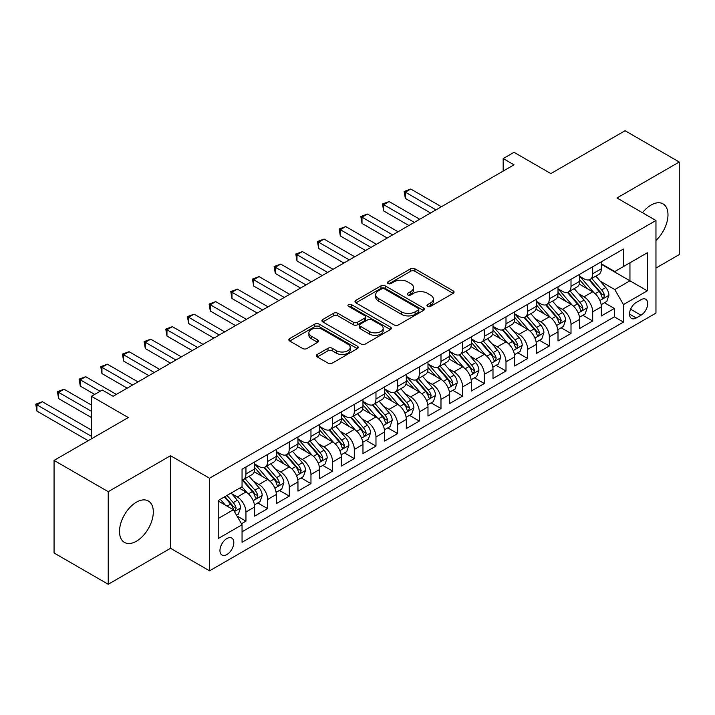 <?xml version="1.0" encoding="UTF-8"?>
<svg xmlns="http://www.w3.org/2000/svg" width="715" height="715" viewBox="0 0 715 715"><rect width="100%" height="100%" fill="white"/><g stroke="black" fill="none" stroke-linecap="round" stroke-linejoin="round"><path stroke-width="1.07" d="M427.615 306.369A2.109 1.216 0 0 0 430.591 306.369L453.185 293.32A3.012 1.734 0 0 0 454.07 292.086A3.012 1.734 0 0 0 453.185 290.862L414.897 268.76A3.012 1.734 0 0 0 410.642 268.76L388.048 281.799A2.109 1.216 0 0 0 387.432 282.666A2.109 1.216 0 0 0 388.048 283.524A2.109 1.216 0 0 0 391.025 283.524L393.947 281.835A9.626 5.559 0 0 1 407.559 281.835L410.75 283.676A9.626 5.559 0 0 1 413.574 287.609A9.626 5.559 0 0 1 410.75 291.532L407.827 293.221A2.109 1.216 0 0 0 407.21 294.088A2.109 1.216 0 0 0 407.827 294.946A2.109 1.216 0 0 0 410.803 294.946L413.735 293.257A9.626 5.559 0 0 1 427.347 293.257L430.537 295.098A9.626 5.559 0 0 1 433.353 299.031A9.626 5.559 0 0 1 430.537 302.954L427.615 304.644A2.109 1.216 0 0 0 426.989 305.502A2.109 1.216 0 0 0 427.615 306.369L427.615 304.644M136.413 541.228A23.908 13.8 120 0 0 152.027 520.163A23.908 13.8 120 0 0 148.363 501.009A23.908 13.8 120 0 0 136.413 502.189A23.908 13.8 120 0 0 120.79 523.255A23.908 13.8 120 0 0 124.455 542.408A23.908 13.8 120 0 0 136.413 541.228M655.959 240.446A23.908 13.8 120 0 0 663.028 203.864A23.908 13.8 120 0 0 651.079 205.053A23.908 13.8 120 0 0 642.481 212.721M226.878 554.554A9.804 5.666 120 0 0 233.287 545.911A9.804 5.666 120 0 0 231.785 538.055A9.804 5.666 120 0 0 226.878 538.538A9.804 5.666 120 0 0 220.479 547.181A9.804 5.666 120 0 0 221.981 555.037A9.804 5.666 120 0 0 226.878 554.554M317.263 354.47A3.012 1.734 0 0 0 316.387 355.704A3.012 1.734 0 0 0 317.263 356.928L328.006 363.131A3.012 1.734 0 0 0 332.261 363.131L357.366 348.643A3.012 1.734 0 0 0 358.242 347.41A3.012 1.734 0 0 0 357.366 346.185L319.078 324.083A3.012 1.734 0 0 0 314.823 324.083L289.718 338.57A3.012 1.734 0 0 0 288.842 339.795A3.012 1.734 0 0 0 289.718 341.028L302.695 348.518A3.012 1.734 0 0 0 306.95 348.518L317.692 342.315A3.012 1.734 0 0 0 318.577 341.091A3.012 1.734 0 0 0 317.692 339.857L311.257 336.148A8.044 4.647 0 0 1 308.898 332.859A8.044 4.647 0 0 1 313.867 328.569A8.044 4.647 0 0 1 322.635 329.579L347.848 344.13A8.044 4.647 0 0 1 350.198 347.41A8.044 4.647 0 0 1 345.238 351.709A8.044 4.647 0 0 1 336.461 350.699L332.261 348.276A3.012 1.734 0 0 0 328.006 348.276L317.263 354.47L317.263 356.928M655.959 268.045L679.25 254.594L679.25 162.01L625.071 130.729L550.854 173.584L514.014 152.313L503.181 158.569L514.014 164.825L113.113 396.28L102.281 390.033L91.44 396.28L91.44 438.822M108.233 491.679L108.233 584.271L170.536 548.298L170.536 455.714L108.233 491.679L54.063 460.406L128.28 417.551L91.44 396.28M170.536 455.714L209.549 478.237L655.959 220.497L655.959 313.09L209.549 570.82L209.549 478.237M679.25 162.01L616.947 197.984L655.959 220.497M394.162 324.941A3.012 1.734 0 0 0 398.416 324.941L423.512 310.444A3.012 1.734 0 0 0 424.397 309.22A3.012 1.734 0 0 0 423.512 307.995L385.224 285.884A3.012 1.734 0 0 0 380.97 285.884L355.873 300.38A3.012 1.734 0 0 0 354.998 301.605A3.012 1.734 0 0 0 355.873 302.838L394.162 324.941M349.376 306.815A2.109 1.216 0 0 1 351.512 307.119L351.512 304.617L390.444 327.086A3.012 1.734 0 0 1 391.32 328.319A3.012 1.734 0 0 1 390.444 329.544L365.338 344.031A3.012 1.734 0 0 1 361.084 344.031L322.796 321.929L322.796 319.471A3.012 1.734 0 0 0 321.92 320.704A3.012 1.734 0 0 0 322.796 321.929M322.796 319.471L333.539 313.268A3.012 1.734 0 0 1 337.793 313.268L353.326 322.242A3.012 1.734 0 0 0 357.572 322.242L364.704 318.121A3.012 1.734 0 0 0 365.58 316.897A3.012 1.734 0 0 0 364.704 315.664L348.536 306.333A2.109 1.216 0 0 1 347.919 305.475A2.109 1.216 0 0 1 349.215 304.349A2.109 1.216 0 0 1 351.512 304.617M108.233 584.271L54.063 552.99L54.063 460.406M241.456 523.746L245.951 521.146L236.96 515.953M231.839 493.859L237.282 496.997A12.262 7.079 60 0 1 245.951 512.012L254.62 507.007L254.62 516.141L267.625 508.633L257.766 502.94M253.512 481.347L258.955 484.493A12.262 7.079 60 0 1 267.625 499.499L276.294 494.494L276.294 503.628L289.289 496.121L279.431 490.436M275.186 468.834L280.629 471.98A12.262 7.079 60 0 1 289.289 486.995L297.958 481.99L297.958 491.125L310.962 483.617L301.104 477.924M296.85 456.322L302.293 459.468A12.262 7.079 60 0 1 310.962 474.483L319.632 469.478L319.632 478.612L332.636 471.105L322.769 465.411M318.524 443.818L323.967 446.955A12.262 7.079 60 0 1 332.636 461.97L341.305 456.965L341.305 466.1L354.3 458.592L344.442 452.899M340.197 431.306L345.64 434.443A12.262 7.079 60 0 1 354.3 449.458L362.97 444.453L362.97 453.587L375.974 446.08L366.116 440.386M361.862 418.793L367.304 421.93A12.262 7.079 60 0 1 375.974 436.945L384.643 431.94L384.643 441.075L397.647 433.567L387.78 427.874M383.535 406.281L388.978 409.418A12.262 7.079 60 0 1 397.647 424.433L406.317 419.428L406.317 428.562L419.312 421.055L409.454 415.361M405.208 393.768L410.642 396.914A12.262 7.079 60 0 1 419.312 411.92L427.981 406.915L427.981 416.05L440.985 408.542L431.127 402.858M426.873 381.256L432.316 384.402A12.262 7.079 60 0 1 440.985 399.417L449.655 394.412L449.655 403.546L462.659 396.038L452.792 390.345M448.546 368.743L453.989 371.889A12.262 7.079 60 0 1 462.659 386.904L471.319 381.899L471.319 391.034L484.323 383.526L474.465 377.833M470.22 356.24L475.654 359.377A12.262 7.079 60 0 1 484.323 374.392L492.993 369.387L492.993 378.521L505.997 371.014L496.139 365.32M491.884 343.727L497.327 346.864A12.262 7.079 60 0 1 505.997 361.879L514.666 356.874L514.666 366.009L527.67 358.501L517.803 352.808M513.558 331.215L519.001 334.352A12.262 7.079 60 0 1 527.67 349.367L536.33 344.362L536.33 353.496L549.335 345.989L539.476 340.295M535.231 318.702L540.665 321.839A12.262 7.079 60 0 1 549.335 336.854L558.004 331.849L558.004 340.983L571.008 333.476L561.15 327.783M556.896 306.19L562.339 309.336A12.262 7.079 60 0 1 571.008 324.342L579.677 319.337L579.677 328.471L592.681 320.964L592.681 311.838A12.262 7.079 -120 0 0 584.012 296.823L578.569 293.677M582.814 315.279L592.681 320.964M254.62 507.007A12.262 7.079 -120 0 0 245.951 492L239.454 488.247M276.294 494.494A12.262 7.079 -120 0 0 267.625 479.488L254.218 471.748M297.958 481.99A12.262 7.079 -120 0 0 289.289 466.975L275.892 459.236M319.632 469.478A12.262 7.079 -120 0 0 310.962 454.463L297.565 446.723M341.305 456.965A12.262 7.079 -120 0 0 332.636 441.95L319.23 434.211M362.97 444.453A12.262 7.079 -120 0 0 354.3 429.438L340.903 421.698M384.643 431.94A12.262 7.079 -120 0 0 375.974 416.925L362.577 409.195M406.317 419.428A12.262 7.079 -120 0 0 397.647 404.413L384.241 396.682M427.981 406.915A12.262 7.079 -120 0 0 419.312 391.909L405.914 384.169M449.655 394.412A12.262 7.079 -120 0 0 440.985 379.397L427.579 371.657M471.319 381.899A12.262 7.079 -120 0 0 462.659 366.884L449.252 359.144M492.993 369.387A12.262 7.079 -120 0 0 484.323 354.372L470.926 346.632M514.666 356.874A12.262 7.079 -120 0 0 505.997 341.859L492.59 334.12M536.33 344.362A12.262 7.079 -120 0 0 527.67 329.347L514.264 321.616M558.004 331.849A12.262 7.079 -120 0 0 549.335 316.834L535.937 309.103M579.677 319.337A12.262 7.079 -120 0 0 571.008 304.331L557.602 296.591M640.998 299.701L636.234 302.454A9.501 5.488 120 0 0 630.031 310.819A9.501 5.488 120 0 0 631.488 318.434A9.501 5.488 120 0 0 636.234 317.969L640.998 315.217A9.501 5.488 120 0 0 647.209 306.842A9.501 5.488 120 0 0 645.752 299.228A9.501 5.488 120 0 0 640.998 299.701M218.218 518.518L233.385 509.759L242.054 524.774L242.054 542.292L623.453 322.09L623.453 304.581L614.784 289.566L600.243 281.165M242.054 524.774L218.218 538.538L218.218 500.5L242.054 486.745L242.054 469.228L623.453 249.026L623.453 266.543L647.29 252.779L647.29 290.817L623.453 304.581M254.62 463.972L258.955 466.475A12.262 7.079 60 0 0 265.086 467.083L273.756 462.078A12.262 7.079 -120 0 0 276.294 456.465L276.294 449.458M276.294 451.46L280.629 453.962A12.262 7.079 60 0 0 286.751 454.57L295.42 449.565A12.262 7.079 -120 0 0 297.958 443.952L297.958 436.945M297.958 438.947L302.293 441.45A12.262 7.079 60 0 0 308.424 442.058L317.094 437.053A12.262 7.079 -120 0 0 319.632 431.44L319.632 424.433M319.632 426.435L323.967 428.937A12.262 7.079 60 0 0 330.098 429.545L338.767 424.54A12.262 7.079 -120 0 0 341.305 418.927L341.305 411.92M341.305 413.922L345.64 416.425A12.262 7.079 60 0 0 351.762 417.033L360.431 412.028A12.262 7.079 -120 0 0 362.97 406.415L362.97 399.408M362.97 401.41L367.304 403.912A12.262 7.079 60 0 0 373.436 404.52L382.105 399.515A12.262 7.079 -120 0 0 384.643 393.911L384.643 386.904M384.643 388.906L388.978 391.409A12.262 7.079 60 0 0 395.109 392.017L403.769 387.012A12.262 7.079 -120 0 0 406.317 381.399L406.317 374.392M406.317 376.394L410.642 378.896A12.262 7.079 60 0 0 416.774 379.504L425.443 374.499A12.262 7.079 -120 0 0 427.981 368.886L427.981 361.879M427.981 363.881L432.316 366.384A12.262 7.079 60 0 0 438.447 366.992L447.116 361.987A12.262 7.079 -120 0 0 449.655 356.374L449.655 349.367M449.655 351.369L453.989 353.871A12.262 7.079 60 0 0 460.12 354.479L468.781 349.474A12.262 7.079 -120 0 0 471.319 343.861L471.319 336.854M471.319 338.856L475.654 341.359A12.262 7.079 60 0 0 481.785 341.967L490.454 336.962A12.262 7.079 -120 0 0 492.993 331.349L492.993 324.342M492.993 326.344L497.327 328.846A12.262 7.079 60 0 0 503.458 329.454L512.128 324.449A12.262 7.079 -120 0 0 514.666 318.836L514.666 311.829M514.666 313.831L519.001 316.334A12.262 7.079 60 0 0 525.123 316.942L533.792 311.937A12.262 7.079 -120 0 0 536.33 306.333L536.33 299.326M536.33 301.328L540.665 303.83A12.262 7.079 60 0 0 546.796 304.438L555.466 299.433A12.262 7.079 -120 0 0 558.004 293.82L558.004 286.813M558.004 288.815L562.339 291.318A12.262 7.079 60 0 0 568.47 291.926L577.139 286.921A12.262 7.079 -120 0 0 579.677 281.308L579.677 274.301M242.054 531.781L614.346 316.843L614.346 308.46L601.342 315.967L601.342 306.833A12.262 7.079 -120 0 0 592.681 291.818L579.275 284.078M579.677 276.303L584.012 278.805A12.262 7.079 -120 0 0 590.134 279.413A12.262 7.079 -120 0 0 592.681 273.8L592.681 266.793M590.134 279.413L598.804 274.408A12.262 7.079 -120 0 0 601.342 268.795L601.342 261.788M245.951 466.975L245.951 473.982A12.262 7.079 60 0 1 243.413 479.595A12.262 7.079 60 0 1 242.054 480.087M243.413 479.595L252.082 474.59A12.262 7.079 -120 0 0 254.62 468.977L254.62 461.97M267.625 454.463L267.625 461.47A12.262 7.079 60 0 1 265.086 467.083M289.289 441.95L289.289 448.957A12.262 7.079 60 0 1 286.751 454.57M310.962 429.438L310.962 436.445A12.262 7.079 60 0 1 308.424 442.058M332.636 416.925L332.636 423.932A12.262 7.079 60 0 1 330.098 429.545M354.3 404.413L354.3 411.42A12.262 7.079 60 0 1 351.762 417.033M375.974 391.909L375.974 398.916A12.262 7.079 60 0 1 373.436 404.52M397.647 379.397L397.647 386.404A12.262 7.079 60 0 1 395.109 392.017M419.312 366.884L419.312 373.891A12.262 7.079 60 0 1 416.774 379.504M440.985 354.372L440.985 361.379A12.262 7.079 60 0 1 438.447 366.992M462.659 341.859L462.659 348.866A12.262 7.079 60 0 1 460.12 354.479M484.323 329.347L484.323 336.354A12.262 7.079 60 0 1 481.785 341.967M505.997 316.834L505.997 323.841A12.262 7.079 60 0 1 503.458 329.454M527.67 304.331L527.67 311.329A12.262 7.079 60 0 1 525.123 316.942M549.335 291.818L549.335 298.825A12.262 7.079 60 0 1 546.796 304.438M571.008 279.306L571.008 286.313A12.262 7.079 60 0 1 568.47 291.926M571.008 324.342L571.008 333.476M549.335 336.854L549.335 345.989M527.67 349.367L527.67 358.501M505.997 361.879L505.997 371.014M484.323 374.392L484.323 383.526M462.659 386.904L462.659 396.038M440.985 399.417L440.985 408.542M419.312 411.92L419.312 421.055M397.647 424.433L397.647 433.567M375.974 436.945L375.974 446.08M354.3 449.458L354.3 458.592M332.636 461.97L332.636 471.105M310.962 474.483L310.962 483.617M289.289 486.995L289.289 496.121M267.625 499.499L267.625 508.633M245.951 512.012L245.951 521.146M233.385 509.759L218.218 501M614.784 289.566L629.951 280.807L629.951 262.789L647.29 252.779M601.342 264.291L647.29 290.817M601.342 263.79L614.784 271.548L623.453 266.543M170.536 548.298L209.549 570.82M503.181 158.569L503.181 171.082M604.488 302.767L614.346 308.46M614.346 316.843L623.453 322.09M428.455 306.663L430.537 305.457A9.626 5.559 0 0 0 433.353 301.533L433.353 299.031M413.574 287.609L413.574 290.111A9.626 5.559 0 0 1 410.75 294.035L408.667 295.241M453.149 293.338L414.897 271.253A3.012 1.734 0 0 0 410.642 271.253L388.889 283.819M423.477 310.471L385.224 288.386A3.012 1.734 0 0 0 380.97 288.386L355.918 302.856M418.195 310.078A2.109 1.216 0 0 0 418.811 309.22A2.109 1.216 0 0 0 418.195 308.362L384.59 288.958A2.109 1.216 0 0 0 381.613 288.958L378.53 290.737A9.626 5.559 0 0 0 375.706 294.669A9.626 5.559 0 0 0 378.53 298.593L401.499 311.856A9.626 5.559 0 0 0 415.111 311.856L418.195 310.078L418.195 312.58A2.109 1.216 0 0 0 418.811 311.722L418.811 309.22M375.706 294.669L375.706 297.172A9.626 5.559 0 0 0 378.53 301.095L378.53 298.593M418.195 312.58L415.111 314.359A9.626 5.559 0 0 1 401.499 314.359L378.53 301.095M322.84 321.956L333.539 315.771L333.539 313.268M365.58 316.897L365.58 319.399A3.012 1.734 0 0 1 364.704 320.624L357.572 324.744A3.012 1.734 0 0 1 353.326 324.744L337.793 315.771A3.012 1.734 0 0 0 333.539 315.771M351.512 307.119L390.399 329.57M369.432 331.537A8.044 4.647 0 0 0 378.208 332.546A8.044 4.647 0 0 0 383.169 328.257A8.044 4.647 0 0 0 380.818 324.968L371.934 319.846A3.012 1.734 0 0 0 367.68 319.846L360.557 323.958A3.012 1.734 0 0 0 359.672 325.182A3.012 1.734 0 0 0 360.557 326.415L369.432 331.537L369.432 334.039A8.044 4.647 0 0 0 378.208 335.049A8.044 4.647 0 0 0 383.169 330.759L383.169 328.257M359.672 325.182L359.672 327.685A3.012 1.734 0 0 0 360.557 328.918L360.557 326.415M369.432 334.039L360.557 328.918M350.198 347.41L350.198 349.912A8.044 4.647 0 0 1 345.238 354.211A8.044 4.647 0 0 1 336.461 353.201L332.261 350.779A3.012 1.734 0 0 0 328.006 350.779L317.308 356.955M308.898 332.859L308.898 335.362A8.044 4.647 0 0 0 311.257 338.651L311.257 336.148M317.657 342.342L311.257 338.651M357.321 348.661L319.078 326.585A3.012 1.734 0 0 0 314.823 326.585L289.763 341.046M601.163 304.679L606.767 301.453L608.93 295.197A8.124 4.692 -120 0 0 605.766 287.564L595.863 276.106M593.879 292.605L582.135 279.011A23.443 13.531 -120 0 0 579.677 276.437M587.444 288.797L580.875 281.192A19.457 11.234 -120 0 0 579.677 279.878M441.414 206.742L410.759 189.037L405.334 192.165L405.334 198.421L430.582 212.999M589.035 279.851L599.045 291.443A8.124 4.692 60 0 1 601.941 297.038L602.53 298.003L603.63 297.851L604.541 295.536A8.124 4.692 -120 0 0 601.646 289.941L591.752 278.484M589.625 279.663L600.385 292.122A4.138 2.386 60 0 1 601.422 293.74L604.541 295.536M405.334 198.421L404.145 191.477L435.998 209.87M404.145 191.477L410.759 189.037M579.49 317.192L585.093 313.965L587.256 307.709A8.124 4.692 -120 0 0 584.092 300.077L574.199 288.619M572.215 305.117L560.471 291.523A23.443 13.531 -120 0 0 558.004 288.949M565.771 301.301L559.202 293.704A19.457 11.234 -120 0 0 558.004 292.39M419.75 219.255L389.085 201.55L383.669 204.678L383.669 210.934L408.909 225.502M567.361 292.364L577.38 303.955A8.124 4.692 60 0 1 580.276 309.55L580.866 310.516L581.965 310.364L582.877 308.049A8.124 4.692 -120 0 0 579.981 302.454L570.078 290.996M567.951 292.176L578.712 304.635A4.138 2.386 60 0 1 579.758 306.252L582.877 308.049M383.669 210.934L382.471 203.99L414.334 222.383M382.471 203.99L389.085 201.55M557.825 329.704L563.42 326.469L565.592 320.213A8.124 4.692 -120 0 0 562.428 312.589L552.525 301.131M550.541 317.63L538.797 304.036A23.443 13.531 -120 0 0 536.33 301.462M544.097 313.814L537.537 306.208A19.457 11.234 -120 0 0 536.33 304.903M398.076 231.758L367.412 214.062L361.996 217.19L361.996 223.446L387.244 238.015M545.697 304.876L555.707 316.468A8.124 4.692 60 0 1 558.603 322.063L559.193 323.028L560.292 322.876L561.203 320.561A8.124 4.692 -120 0 0 558.308 314.966L548.405 303.509M546.278 304.688L557.048 317.147A4.138 2.386 60 0 1 558.084 318.765L561.203 320.561M361.996 223.446L360.807 216.502L392.66 234.886M360.807 216.502L367.412 214.062M536.152 342.217L541.755 338.981L543.918 332.725A8.124 4.692 -120 0 0 540.755 325.102L530.852 313.635M528.868 330.142L517.124 316.548A23.443 13.531 -120 0 0 514.666 313.965M522.433 326.326L515.864 318.72A19.457 11.234 -120 0 0 514.666 317.415M376.403 244.271L345.747 226.575L340.322 229.694L340.322 235.95L365.571 250.527M524.024 317.389L534.034 328.98A8.124 4.692 60 0 1 536.929 334.575L537.528 335.541L538.618 335.38L539.53 333.074A8.124 4.692 -120 0 0 536.634 327.479L526.74 316.012M524.613 317.192L535.374 329.651A4.138 2.386 60 0 1 536.42 331.277L539.53 333.074M340.322 235.95L339.133 229.006L370.987 247.399M339.133 229.006L345.747 226.575M514.478 354.729L520.082 351.494L522.245 345.238A8.124 4.692 -120 0 0 519.081 337.614L509.187 326.147M507.203 342.655L495.459 329.061A23.443 13.531 -120 0 0 492.993 326.478M500.759 338.839L494.19 331.233A19.457 11.234 -120 0 0 492.993 329.928M354.738 256.783L324.074 239.078L318.658 242.206L318.658 248.463L343.897 263.04M502.35 329.901L512.369 341.493A8.124 4.692 60 0 1 515.265 347.088L515.855 348.053L516.954 347.892L517.866 345.586A8.124 4.692 -120 0 0 514.97 339.991L505.067 328.525M502.94 329.704L513.701 342.163A4.138 2.386 60 0 1 514.746 343.781L517.866 345.586M318.658 248.463L317.46 241.518L349.322 259.911M317.46 241.518L324.074 239.078M492.814 367.242L498.409 364.007L500.58 357.75A8.124 4.692 -120 0 0 497.417 350.127L487.514 338.66M485.53 355.167L473.786 341.573A23.443 13.531 -120 0 0 471.319 338.99M479.086 351.351L472.526 343.745A19.457 11.234 -120 0 0 471.319 342.44M333.065 269.296L302.4 251.591L296.984 254.719L296.984 260.975L322.233 275.552M480.686 342.405L490.696 354.005A8.124 4.692 60 0 1 493.591 359.6L494.181 360.557L495.281 360.405L496.192 358.099A8.124 4.692 -120 0 0 493.296 352.504L483.394 341.037M481.275 342.217L492.036 354.676A4.138 2.386 60 0 1 493.073 356.293L496.192 358.099M296.984 260.975L295.796 254.031L327.649 272.424M295.796 254.031L302.4 251.591M471.14 379.754L476.744 376.519L478.907 370.263A8.124 4.692 -120 0 0 475.743 362.639L465.84 351.172M463.856 367.68L452.121 354.077A23.443 13.531 -120 0 0 449.655 351.503M457.421 363.864L450.852 356.258A19.457 11.234 -120 0 0 449.655 354.953M311.391 281.808L280.736 264.103L275.32 267.231L275.32 273.488L300.559 288.065M459.012 354.917L469.031 366.518A8.124 4.692 60 0 1 471.918 372.113L472.517 373.069L473.607 372.917L474.519 370.611A8.124 4.692 -120 0 0 471.623 365.016L461.729 353.55M459.602 354.729L470.363 367.188A4.138 2.386 60 0 1 471.408 368.806L474.519 370.611M275.32 273.488L274.122 266.543L305.975 284.936M274.122 266.543L280.736 264.103M449.467 392.258L455.071 389.031L457.234 382.775A8.124 4.692 -120 0 0 454.079 375.143L444.176 363.685M442.192 380.183L430.448 366.589A23.443 13.531 -120 0 0 427.981 364.015M435.748 376.376L429.179 368.77A19.457 11.234 -120 0 0 427.981 367.456M289.727 294.321L259.062 276.616L253.646 279.744L253.646 286L278.886 300.577M437.339 367.43L447.358 379.022A8.124 4.692 60 0 1 450.253 384.616L450.843 385.582L451.943 385.43L452.854 383.115A8.124 4.692 -120 0 0 449.958 377.52L440.056 366.062M437.929 367.242L448.689 379.701A4.138 2.386 60 0 1 449.735 381.318L452.854 383.115M253.646 286L252.458 279.056L284.311 297.449M252.458 279.056L259.062 276.616M427.802 404.77L433.397 401.544L435.569 395.288A8.124 4.692 -120 0 0 432.405 387.655L422.502 376.197M420.518 392.696L408.774 379.102A23.443 13.531 -120 0 0 406.317 376.528M414.083 388.88L407.514 381.283A19.457 11.234 -120 0 0 406.317 379.969M268.054 306.833L237.389 289.128L231.973 292.256L231.973 298.512L257.221 313.081M415.674 379.942L425.684 391.534A8.124 4.692 60 0 1 428.58 397.129L429.17 398.094L430.269 397.942L431.181 395.627A8.124 4.692 -120 0 0 428.285 390.033L418.382 378.575M416.264 379.754L427.025 392.213A4.138 2.386 60 0 1 428.062 393.831L431.181 395.627M231.973 298.512L230.784 291.568L262.637 309.961M230.784 291.568L237.389 289.128M406.129 417.283L411.733 414.048L413.896 407.791A8.124 4.692 -120 0 0 410.732 400.168L400.829 388.71M398.845 405.208L387.11 391.614A23.443 13.531 -120 0 0 384.643 389.04M392.41 401.392L385.841 393.786A19.457 11.234 -120 0 0 384.643 392.481M246.389 319.337L215.724 301.641L210.308 304.769L210.308 311.025L235.548 325.593M394.001 392.455L404.02 404.046A8.124 4.692 60 0 1 406.915 409.641L407.505 410.607L408.596 410.455L409.507 408.14A8.124 4.692 -120 0 0 406.62 402.545L396.718 391.087M394.591 392.267L405.351 404.726A4.138 2.386 60 0 1 406.397 406.343L409.507 408.14M210.308 311.025L209.111 304.081L240.964 322.465M209.111 304.081L215.724 301.641M384.456 429.795L390.059 426.56L392.222 420.304A8.124 4.692 -120 0 0 389.067 412.68L379.165 401.213M377.18 417.721L365.437 404.127A23.443 13.531 -120 0 0 362.97 401.544M370.736 413.905L364.167 406.299A19.457 11.234 -120 0 0 362.97 404.994M224.716 331.849L194.051 314.153L188.635 317.272L188.635 323.529L213.883 338.106M372.327 404.967L382.346 416.559A8.124 4.692 60 0 1 385.242 422.154L385.832 423.119L386.931 422.958L387.843 420.652A8.124 4.692 -120 0 0 384.947 415.058L375.044 403.591M372.917 404.779L383.678 417.238A4.138 2.386 60 0 1 384.724 418.856L387.843 420.652M188.635 323.529L187.446 316.584L219.299 334.978M187.446 316.584L194.051 314.153M362.791 442.308L368.386 439.073L370.558 432.816A8.124 4.692 -120 0 0 367.394 425.193L357.491 413.726M355.507 430.233L343.763 416.639A23.443 13.531 -120 0 0 341.305 414.056M349.072 426.417L342.503 418.811A19.457 11.234 -120 0 0 341.305 417.506M203.042 344.362L172.378 326.657L166.961 329.785L166.961 336.041L192.21 350.618M350.663 417.48L360.673 429.072A8.124 4.692 60 0 1 363.569 434.666L364.158 435.632L365.258 435.471L366.169 433.165A8.124 4.692 -120 0 0 363.274 427.57L353.371 416.103M351.253 417.283L362.013 429.742A4.138 2.386 60 0 1 363.05 431.36L366.169 433.165M166.961 336.041L165.773 329.097L197.626 347.49M165.773 329.097L172.378 326.657M341.118 454.82L346.721 451.585L348.884 445.329A8.124 4.692 -120 0 0 345.72 437.705L335.818 426.238M333.834 442.746L322.099 429.152A23.443 13.531 -120 0 0 319.632 426.569M327.399 438.93L320.829 431.324A19.457 11.234 -120 0 0 319.632 430.019M181.378 356.874L150.713 339.169L145.297 342.297L145.297 348.554L170.536 363.131M328.989 429.983L339.008 441.584A8.124 4.692 60 0 1 341.904 447.179L342.494 448.135L343.584 447.983L344.505 445.677A8.124 4.692 -120 0 0 341.609 440.082L331.706 428.616M329.579 429.795L340.34 442.254A4.138 2.386 60 0 1 341.386 443.872L344.505 445.677M145.297 348.554L144.099 341.609L175.953 360.003M144.099 341.609L150.713 339.169M319.453 467.333L325.048 464.098L327.211 457.841A8.124 4.692 -120 0 0 324.056 450.218L314.153 438.751M312.169 455.258L300.425 441.656A23.443 13.531 -120 0 0 297.958 439.082M305.725 451.442L299.156 443.836A19.457 11.234 -120 0 0 297.958 442.531M159.704 369.387L129.04 351.682L123.624 354.81L123.624 361.066L148.872 375.643M307.316 442.496L317.335 454.096A8.124 4.692 60 0 1 320.231 459.691L320.82 460.648L321.92 460.496L322.831 458.19A8.124 4.692 -120 0 0 319.936 452.595L310.033 441.128M307.906 442.308L318.667 454.767A4.138 2.386 60 0 1 319.712 456.385L322.831 458.19M123.624 361.066L122.435 354.122L154.288 372.515M122.435 354.122L129.04 351.682M297.78 479.837L303.375 476.61L305.546 470.354A8.124 4.692 -120 0 0 302.382 462.73L292.48 451.263M290.496 467.762L278.752 454.168A23.443 13.531 -120 0 0 276.294 451.594M284.061 463.955L277.492 456.349A19.457 11.234 -120 0 0 276.294 455.035M138.031 381.899L107.366 364.194L101.95 367.322L101.95 373.579L127.198 388.156M285.651 455.008L295.661 466.6A8.124 4.692 60 0 1 298.557 472.195L299.147 473.16L300.246 473.008L301.158 470.693A8.124 4.692 -120 0 0 298.262 465.099L288.36 453.641M286.241 454.82L297.002 467.279A4.138 2.386 60 0 1 298.039 468.897L301.158 470.693M101.95 373.579L100.761 366.634L132.615 385.028M100.761 366.634L107.366 364.194M276.106 492.349L281.71 489.123L283.873 482.866A8.124 4.692 -120 0 0 280.709 475.234L270.806 463.776M268.831 480.274L257.087 466.68A23.443 13.531 -120 0 0 254.62 464.106M262.387 476.458L255.818 468.861A19.457 11.234 -120 0 0 254.62 467.547M116.366 394.412L85.702 376.707L80.286 379.835L80.286 386.091L94.693 394.412M263.978 467.521L273.997 479.113A8.124 4.692 60 0 1 276.893 484.707L277.483 485.673L278.582 485.521L279.494 483.206A8.124 4.692 -120 0 0 276.598 477.611L266.695 466.153M264.568 467.333L275.329 479.792A4.138 2.386 60 0 1 276.374 481.41L279.494 483.206M80.286 386.091L79.088 379.147L100.109 391.284M79.088 379.147L85.702 376.707M254.442 504.862L260.037 501.626L262.199 495.37A8.124 4.692 -120 0 0 259.044 487.746L249.142 476.288M247.158 492.787L241.974 486.79M240.714 488.971L239.874 487.996M91.44 405.048L64.028 389.219L58.612 392.347L58.612 398.604L91.44 417.551M242.305 480.033L252.323 491.625A8.124 4.692 60 0 1 255.219 497.22L255.809 498.185L256.908 498.033L257.82 495.718A8.124 4.692 -120 0 0 254.924 490.124L245.022 478.666M242.894 479.845L253.655 492.304A4.138 2.386 60 0 1 254.701 493.922L257.82 495.718M58.612 398.604L57.423 391.659L91.44 411.295M57.423 391.659L64.028 389.219M236.522 515.202L238.363 514.139L240.535 507.882A8.124 4.692 -120 0 0 237.371 500.259L231.142 493.046M225.314 505.103L220.3 499.293M219.049 501.483L218.218 500.518M91.44 430.064L42.364 401.732L36.939 404.86L36.939 411.107L88.195 440.699M224.421 496.925L230.65 504.138A8.124 4.692 60 0 1 233.546 509.732L234.136 510.698L235.235 510.537L236.147 508.231A8.124 4.692 -120 0 0 233.251 502.636L227.021 495.424M224.921 496.63L231.991 504.817A4.138 2.386 60 0 1 233.027 506.435L236.147 508.231M36.939 411.107L35.75 404.172L91.44 436.32M35.75 404.172L42.364 401.732M237.282 496.997L245.951 492M258.955 484.493L267.625 479.488M280.629 471.98L289.289 466.975M302.293 459.468L310.962 454.463M323.967 446.955L332.636 441.95M345.64 434.443L354.3 429.438M367.304 421.93L375.974 416.925M388.978 409.418L397.647 404.413M410.642 396.914L419.312 391.909M432.316 384.402L440.985 379.397M453.989 371.889L462.659 366.884M475.654 359.377L484.323 354.372M497.327 346.864L505.997 341.859M519.001 334.352L527.67 329.347M540.665 321.839L549.335 316.834M562.339 309.336L571.008 304.331M584.012 296.823L592.681 291.818M592.681 273.8L601.342 268.795M245.951 473.982L254.62 468.977M267.625 461.47L276.294 456.465M289.289 448.957L297.958 443.952M310.962 436.445L319.632 431.44M332.636 423.932L341.305 418.927M354.3 411.42L362.97 406.415M375.974 398.916L384.643 393.911M397.647 386.404L406.317 381.399M419.312 373.891L427.981 368.886M440.985 361.379L449.655 356.374M462.659 348.866L471.319 343.861M484.323 336.354L492.993 331.349M505.997 323.841L514.666 318.836M527.67 311.329L536.33 306.333M549.335 298.825L558.004 293.82M571.008 286.313L579.677 281.308M592.681 311.838L601.342 306.833M630.612 309.211L640.998 315.217M629.513 314.091L636.234 317.969M430.537 305.457L430.537 302.954M407.827 294.946L407.827 293.221M410.75 294.035L410.75 291.532M388.048 283.524L388.048 281.799M410.642 271.253L410.642 268.76M414.897 271.253L414.897 268.76M453.185 293.32L453.185 290.862M355.873 302.838L355.873 300.38M380.97 288.386L380.97 285.884M385.224 288.386L385.224 285.884M423.512 310.444L423.512 307.995M401.499 314.359L401.499 311.856M415.111 314.359L415.111 311.856M337.793 315.771L337.793 313.268M353.326 324.744L353.326 322.242M357.572 324.744L357.572 322.242M364.704 320.624L364.704 318.121M390.444 329.544L390.444 327.086M328.006 350.779L328.006 348.276M332.261 350.779L332.261 348.276M336.461 353.201L336.461 350.699M317.692 342.315L317.692 339.857M289.718 341.028L289.718 338.57M314.823 326.585L314.823 324.083M319.078 326.585L319.078 324.083M357.366 348.643L357.366 346.185M599.921 300.514L608.876 295.349M582.135 279.011L583.252 278.367M601.646 289.941L605.766 287.564M595.175 293.686L599.045 291.443M578.256 313.027L587.203 307.861M560.471 291.523L561.588 290.88M579.981 302.454L584.092 300.077M573.501 306.199L577.38 303.955M556.583 325.54L565.538 320.374M538.797 304.036L539.914 303.392M558.308 314.966L562.428 312.589M551.837 318.702L555.707 316.468M534.909 338.052L543.865 332.886M517.124 316.548L518.241 315.905M536.634 327.479L540.755 325.102M530.164 331.215L534.034 328.98M513.245 350.565L522.191 345.399M495.459 329.061L496.576 328.417M514.97 339.991L519.081 337.614M508.49 343.727L512.369 341.493M491.571 363.077L500.527 357.911M473.786 341.573L474.903 340.921M493.296 352.504L497.417 350.127M486.826 356.24L490.696 354.005M469.907 375.59L478.853 370.415M452.121 354.077L453.23 353.433M471.623 365.016L475.743 362.639M465.152 368.752L469.031 366.518M448.233 388.093L457.18 382.927M430.448 366.589L431.565 365.946M449.958 377.52L454.079 375.143M443.479 381.265L447.358 379.022M426.56 400.606L435.515 395.44M408.774 379.102L409.892 378.458M428.285 390.033L432.405 387.655M421.814 393.777L425.684 391.534M404.896 413.118L413.842 407.952M387.11 391.614L388.218 390.971M406.62 402.545L410.732 400.168M400.141 406.281L404.02 404.046M383.222 425.631L392.169 420.465M365.437 404.127L366.554 403.483M384.947 415.058L389.067 412.68M378.476 418.793L382.346 416.559M361.549 438.143L370.504 432.977M343.763 416.639L344.88 415.996M363.274 427.57L367.394 425.193M356.803 431.306L360.673 429.072M339.884 450.656L348.831 445.49M322.099 429.152L323.216 428.5M341.609 440.082L345.72 437.705M335.129 443.818L339.008 441.584M318.211 463.168L327.157 457.993M300.425 441.656L301.542 441.012M319.936 452.595L324.056 450.218M313.465 456.331L317.335 454.096M296.537 475.672L305.493 470.506M278.752 454.168L279.869 453.525M298.262 465.099L302.382 462.73M291.792 468.843L295.661 466.6M274.873 488.184L283.819 483.018M257.087 466.68L258.204 466.037M276.598 477.611L280.709 475.234M270.118 481.356L273.997 479.113M253.199 500.697L262.155 495.531M254.924 490.124L259.044 487.746M248.454 493.859L252.323 491.625M234.413 511.547L240.481 508.043M233.251 502.636L237.371 500.259M227.147 506.157L230.65 504.138"/></g></svg>
